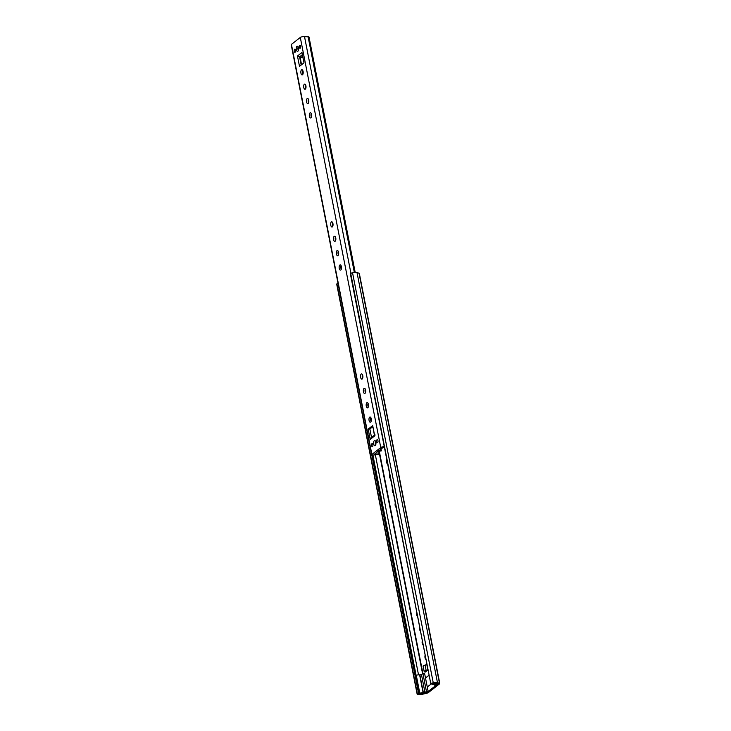 <?xml version="1.0" encoding="UTF-8"?>
<svg xmlns="http://www.w3.org/2000/svg" width="731" height="731" viewBox="0 0 731 731"><rect width="100%" height="100%" fill="white"/><g stroke="black" fill="none" stroke-linecap="round" stroke-linejoin="round"><path stroke-width="1.1" d="M430.751 683.503L350.286 273.431L352.543 272.791A4.267 1.142 -11.1 0 1 357.002 272.553L359.04 273.193A2.376 0.63 -11.1 0 1 359.332 273.421L439.788 683.503A2.376 0.63 -11.1 0 1 439.578 683.85L428.357 692.586A2.376 0.63 -11.1 0 1 426.685 693.244L422.591 694.212A4.267 1.142 -11.1 0 1 418.123 694.45L417.136 694.112L336.68 284.021L338.051 283.482M350.67 273.23L430.751 683.54L433.355 683.321A2.376 0.63 -11.1 0 1 435.831 683.183L437.887 683.942L426.666 692.668L422.235 693.774A2.376 0.63 -11.1 0 1 419.749 693.902L418.589 693.536L417.136 694.112M386.882 459.954A2.613 1.179 -93 0 0 386.745 462.568A2.613 1.179 -93 0 0 387.741 464.295M389.696 474.309A2.613 1.179 -93 0 0 389.559 476.923A2.613 1.179 -93 0 0 390.555 478.65M416.725 612.057A2.613 1.179 -93 0 0 416.588 614.67A2.613 1.179 -93 0 0 417.575 616.397M419.539 626.412A2.613 1.179 -93 0 0 419.402 629.025A2.613 1.179 -93 0 0 420.398 630.752M392.52 488.664A2.613 1.179 -93 0 0 392.373 491.278A2.613 1.179 -93 0 0 393.369 493.014M395.334 503.029A2.613 1.179 -93 0 0 395.197 505.642A2.613 1.179 -93 0 0 396.184 507.369M422.363 640.767A2.613 1.179 -93 0 0 422.216 643.381A2.613 1.179 -93 0 0 423.212 645.117M425.177 655.122A2.613 1.179 -93 0 0 425.031 657.736A2.613 1.179 -93 0 0 426.027 659.472M429.106 675.152L425.497 677.966M427.269 687.03L431.464 683.768L427.269 687.03L424.629 673.571L422.938 673.653L426.465 691.599L428.156 691.517L427.269 687.03M427.882 669.998L426.146 670.446L425.095 665.064L426.831 664.616L427.882 669.998L426.082 671.104M426.146 670.446A2.714 0.722 168.9 0 0 424.181 671.561A2.714 0.722 168.9 0 0 424.428 671.789L425.186 672.1L426.858 670.802M431.126 683.321L432.999 682.882A4.267 1.142 -11.1 0 1 437.467 682.644L439.495 683.284A2.376 0.63 -11.1 0 1 439.788 683.503M417.173 694.048L336.68 284.021M371.787 454.956L418.589 693.536M425.095 665.064A2.714 0.722 168.9 0 0 423.121 666.169L424.181 671.561M428.156 691.517L426.758 692.604L422.098 693.792A2.504 0.667 -11.1 0 1 419 693.737A2.504 0.667 -11.1 0 1 419.018 693.609L419.822 693.326A1.901 0.512 -11.1 0 1 421.86 692.778A1.901 0.512 -11.1 0 1 423.167 693.006A1.901 0.512 -11.1 0 1 423.148 693.107L426.465 691.599M434.707 685.194L436.151 684.07L435.073 683.841A1.901 0.512 -11.1 0 1 433.054 684.353A1.901 0.512 -11.1 0 1 431.811 684.115A1.901 0.512 -11.1 0 1 431.857 683.969L431.701 683.741A2.504 0.667 -11.1 0 1 435.749 683.174L437.796 684.015L436.398 685.102L434.707 685.194L434.488 684.07M415.482 675.791A2.504 0.667 -11.1 0 1 415.5 675.663L416.305 675.38A1.901 0.512 -11.1 0 1 418.333 674.832A1.901 0.512 -11.1 0 1 419.649 675.06A1.901 0.512 -11.1 0 1 419.631 675.161M419.676 675.206L422.938 673.653L379.307 451.292M425.022 692.723L421.504 674.777M425.515 678.057L429.124 675.243M310.958 117.865A2.613 1.179 -93 0 0 311.616 114.941A2.613 1.179 -93 0 0 310.337 112.793A2.613 1.179 -93 0 0 309.99 112.93A2.613 1.179 -93 0 0 309.332 115.854A2.613 1.179 -93 0 0 310.611 118.002A2.613 1.179 -93 0 0 310.958 117.865M308.144 103.51A2.613 1.179 -93 0 0 308.793 100.586A2.613 1.179 -93 0 0 307.523 98.429A2.613 1.179 -93 0 0 307.175 98.566A2.613 1.179 -93 0 0 306.517 101.49A2.613 1.179 -93 0 0 307.797 103.647A2.613 1.179 -93 0 0 308.144 103.51M305.32 89.145A2.613 1.179 -93 0 0 305.978 86.221A2.613 1.179 -93 0 0 304.699 84.074A2.613 1.179 -93 0 0 304.352 84.211A2.613 1.179 -93 0 0 303.703 87.135A2.613 1.179 -93 0 0 304.982 89.283A2.613 1.179 -93 0 0 305.32 89.145M302.506 74.79A2.613 1.179 -93 0 0 303.164 71.866A2.613 1.179 -93 0 0 301.885 69.719A2.613 1.179 -93 0 0 301.537 69.856A2.613 1.179 -93 0 0 300.88 72.78A2.613 1.179 -93 0 0 302.159 74.927A2.613 1.179 -93 0 0 302.506 74.79M294.218 51.243A1.526 0.685 87 0 1 294.767 49.224A1.526 0.685 87 0 1 295.479 50.256A1.526 0.685 87 0 1 294.931 52.276A1.526 0.685 87 0 1 294.218 51.243M299.317 47.277A1.526 0.685 87 0 1 299.874 45.258A1.526 0.685 87 0 1 300.587 46.291A1.526 0.685 87 0 1 300.039 48.31A1.526 0.685 87 0 1 299.317 47.277M296.32 49.607A2.613 1.179 87 0 1 297.261 46.163A2.613 1.179 87 0 1 298.486 47.926A2.613 1.179 87 0 1 297.544 51.371A2.613 1.179 87 0 1 296.32 49.607M298.339 50.53A2.613 1.179 87 0 1 298.01 49.516A2.613 1.179 87 0 1 298.147 46.912M337.978 255.603A2.613 1.179 -93 0 0 338.636 252.679A2.613 1.179 -93 0 0 337.356 250.532A2.613 1.179 -93 0 0 337.009 250.669A2.613 1.179 -93 0 0 336.361 253.593A2.613 1.179 -93 0 0 337.64 255.74A2.613 1.179 -93 0 0 337.978 255.603M340.801 269.967A2.613 1.179 -93 0 0 341.459 267.043A2.613 1.179 -93 0 0 340.18 264.887A2.613 1.179 -93 0 0 339.833 265.024A2.613 1.179 -93 0 0 339.175 267.948A2.613 1.179 -93 0 0 340.454 270.105A2.613 1.179 -93 0 0 340.801 269.967M367.821 407.706A2.613 1.179 -93 0 0 368.479 404.782A2.613 1.179 -93 0 0 367.2 402.635A2.613 1.179 -93 0 0 366.852 402.772A2.613 1.179 -93 0 0 366.194 405.696A2.613 1.179 -93 0 0 367.474 407.843A2.613 1.179 -93 0 0 367.821 407.706M370.635 422.061A2.613 1.179 -93 0 0 371.293 419.137A2.613 1.179 -93 0 0 370.014 416.99A2.613 1.179 -93 0 0 369.676 417.127A2.613 1.179 -93 0 0 369.018 420.051A2.613 1.179 -93 0 0 370.297 422.207A2.613 1.179 -93 0 0 370.635 422.061M372.856 444.649A1.526 0.685 -93 0 0 372.143 443.607A1.526 0.685 -93 0 0 371.595 445.627A1.526 0.685 -93 0 0 372.307 446.659A1.526 0.685 -93 0 0 372.856 444.649M377.964 440.674A1.526 0.685 -93 0 0 377.251 439.642A1.526 0.685 -93 0 0 376.693 441.661A1.526 0.685 -93 0 0 377.406 442.694A1.526 0.685 -93 0 0 377.964 440.674M375.853 442.31A2.613 1.179 -93 0 0 374.637 440.546A2.613 1.179 -93 0 0 373.696 443.991A2.613 1.179 -93 0 0 374.912 445.755A2.613 1.179 -93 0 0 375.853 442.31M375.524 441.296A2.613 1.179 -93 0 0 375.387 443.9A2.613 1.179 -93 0 0 375.716 444.914M365.007 393.351A2.613 1.179 -93 0 0 365.664 390.427A2.613 1.179 -93 0 0 364.385 388.28A2.613 1.179 -93 0 0 364.038 388.417A2.613 1.179 -93 0 0 363.38 391.341A2.613 1.179 -93 0 0 364.659 393.488A2.613 1.179 -93 0 0 365.007 393.351M362.192 378.996A2.613 1.179 -93 0 0 362.841 376.072A2.613 1.179 -93 0 0 361.562 373.916A2.613 1.179 -93 0 0 361.224 374.053A2.613 1.179 -93 0 0 360.566 376.977A2.613 1.179 -93 0 0 361.845 379.133A2.613 1.179 -93 0 0 362.192 378.996M335.163 241.248A2.613 1.179 -93 0 0 335.821 238.324A2.613 1.179 -93 0 0 334.542 236.177A2.613 1.179 -93 0 0 334.195 236.314A2.613 1.179 -93 0 0 333.537 239.238A2.613 1.179 -93 0 0 334.816 241.385A2.613 1.179 -93 0 0 335.163 241.248M332.349 226.893A2.613 1.179 -93 0 0 333.007 223.969A2.613 1.179 -93 0 0 331.728 221.813A2.613 1.179 -93 0 0 331.381 221.959A2.613 1.179 -93 0 0 330.723 224.883A2.613 1.179 -93 0 0 332.002 227.03A2.613 1.179 -93 0 0 332.349 226.893M372.755 426.767L369.868 429.015L371.531 437.503M338.243 251.281A2.613 1.179 -93 0 0 338.444 254.9M341.066 265.645A2.613 1.179 -93 0 0 341.258 269.264M368.086 403.384A2.613 1.179 -93 0 0 368.278 407.003M370.909 417.739A2.613 1.179 -93 0 0 371.101 421.358M384.442 447.5A4.267 1.142 -11.1 0 1 383.291 447.308L374.117 454.444A4.267 1.142 -11.1 0 1 379.206 454.307L378.704 453.732M365.272 389.029A2.613 1.179 -93 0 0 365.463 392.648M362.457 374.674A2.613 1.179 -93 0 0 362.649 378.292M335.428 236.926A2.613 1.179 -93 0 0 335.62 240.545M332.614 222.571A2.613 1.179 -93 0 0 332.806 226.19M302.771 70.468A2.613 1.179 -93 0 0 302.963 74.087M305.585 84.823A2.613 1.179 -93 0 0 305.786 88.442M308.409 99.188A2.613 1.179 -93 0 0 308.601 102.806M311.223 113.543A2.613 1.179 -93 0 0 311.415 117.161M384.278 446.668A2.376 0.63 168.9 0 0 380.76 447.555L371.878 454.454A2.376 0.63 168.9 0 0 371.668 454.801A2.376 0.63 168.9 0 0 374.592 454.856A2.376 0.63 -11.1 0 1 377.26 454.7L379.288 454.316L378.704 451.338L379.288 454.298M308.299 36.797L307.139 36.568A2.376 0.63 -11.1 0 1 304.525 36.687A2.376 0.63 168.9 0 0 302.406 36.705A2.376 0.63 168.9 0 0 300.304 37.464L291.422 44.372A2.376 0.63 168.9 0 0 291.212 44.71L371.668 454.801M374.418 435.256L370.59 438.235A1.425 1.215 52.1 0 0 370.197 439.422L368.177 429.106L372.691 425.588L374.464 435.484M297.462 56.013L301.976 52.495L304.005 62.82L299.491 66.329L297.462 56.013L300.075 57.137L301.565 64.721M307.139 36.568L308.19 37.199L354.343 272.471M377.342 454.015L377.26 454.7L377.342 454.015M308.692 36.769L308.994 37.354L307.577 36.55M368.177 429.106L369.868 429.015M375.131 434.954L374.711 435.914L372.691 425.588M302.451 54.907L299.902 56.817M377.342 451.438L381.29 450.917L378.311 450.68M359.04 273.193L439.495 683.284L437.887 683.942M426.685 693.244L426.31 692.714M357.002 272.553L437.467 682.644L435.831 683.183M352.543 272.791L433.355 683.321M336.918 283.856L417.374 693.947M418.123 694.45L419.749 693.902M372.901 455.111L416.131 675.435M375.332 454.709L418.516 674.814M378.95 451.31L422.619 673.9M423.441 693.125L419.923 675.179M419.822 693.326L416.305 675.38M419.585 693.399L416.067 675.444M419.018 693.609L415.5 675.663M300.304 37.464L380.76 447.555M291.422 44.372L371.878 454.454M370.197 439.422L374.711 435.914M355.111 272.407L308.994 37.354M304.525 36.687L350.917 273.175M302.936 57.383L300.167 56.68M300.075 57.137L303.036 57.886M301.19 65.004L299.591 56.826L302.396 54.642M380.997 450.68L380.641 448.871M350.286 273.431L430.751 683.522M423.167 693.006L419.649 675.06M309.021 37.071L355.193 272.407M377.36 454.719L379.27 454.335M381.363 450.789L380.942 448.633"/></g></svg>
